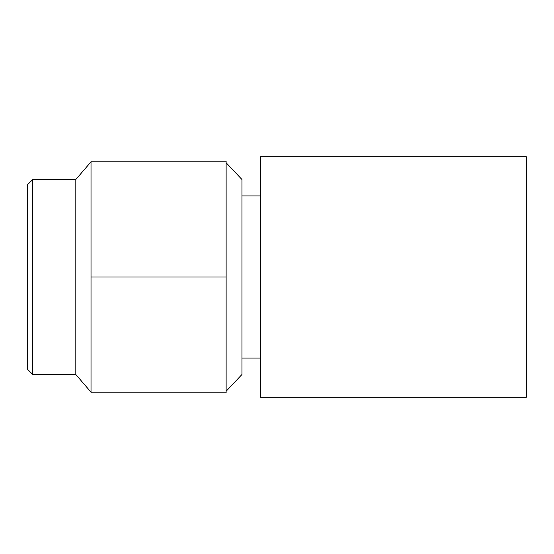 <?xml version="1.0" encoding="UTF-8"?>
<svg xmlns="http://www.w3.org/2000/svg" width="554" height="554" viewBox="0 0 554 554"><rect width="100%" height="100%" fill="white"/><g stroke="black" fill="none" stroke-linecap="round" stroke-linejoin="round"><path stroke-width="0.83" d="M226.129 162.751L241.939 179.482L241.939 374.518L226.129 391.249M32.769 374.518L32.769 179.482L27.7 184.551L27.7 369.449L32.769 374.518L75.822 374.518L91.022 392.163M32.769 179.482L75.822 179.482L75.822 374.518M226.129 161.193L226.129 392.807L91.022 392.807L91.022 161.193L226.129 161.193M226.129 277L91.022 277M526.3 156.692L526.3 397.308L260.595 397.308L260.595 156.692L526.3 156.692M241.939 195.95L260.595 195.95M75.822 179.482L91.022 161.837M241.939 358.05L260.595 358.05"/></g></svg>
